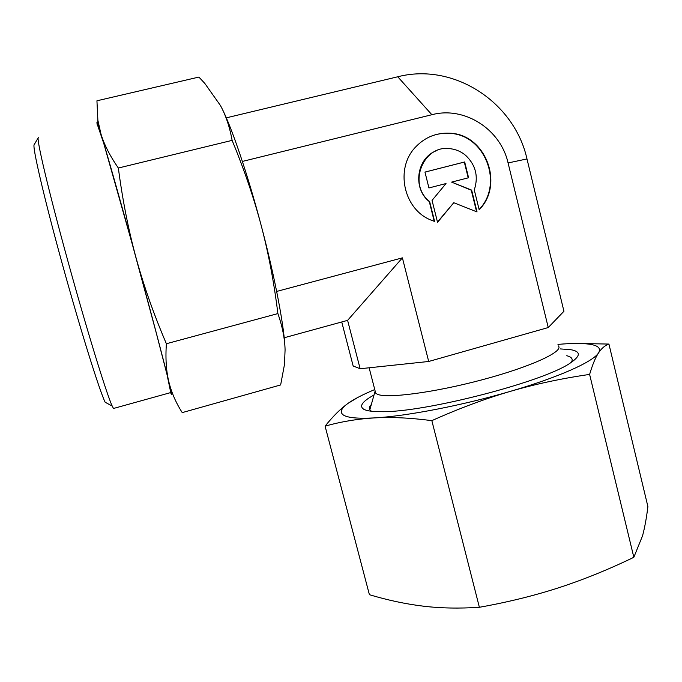 <?xml version="1.0" encoding="UTF-8"?>
<svg xmlns="http://www.w3.org/2000/svg" width="682" height="682" viewBox="0 0 682 682"><rect width="100%" height="100%" fill="white"/><g stroke="black" fill="none" stroke-linecap="round" stroke-linejoin="round"><path stroke-width="1.02" d="M97.185 124.448L97.023 123.502C96.75 121.797 97.032 122.095 97.867 124.414L100.945 133.936C107.031 153.646 121.413 204.302 136.136 258.103C150.884 311.93 164.055 361.869 168.88 381.954L169.562 384.81C171.472 392.917 171.975 395.892 171.063 393.727L170.628 392.602M375.126 390.991L375.688 393.147L377.146 394.128C386.038 398.842 433.88 392.704 482.344 379.738C530.886 366.831 564.253 351.358 558.336 345.91M434.63 221.471L430.862 220.03C403.267 209.118 394.725 167.951 415.892 146.732C425.21 137.142 436.437 132.632 449.566 133.195C485.507 133.953 504.68 184.31 479.173 209.758L474.271 189.928C478.628 176.621 475.789 165.129 465.755 155.462C461.339 151.736 456.318 149.494 450.683 148.753C423.377 143.902 407.163 184.413 429.626 201.514L434.63 221.471M428.935 187.951L424.963 172.086L464.681 161.958L468.585 177.746L451.612 182.111L471.646 190.108L477.042 211.931L453.769 202.716L437.546 222.323L432.047 200.389L446.019 183.552L428.935 187.951M437.477 222.051L453.769 202.716M476.599 211.761L471.271 190.201L451.612 182.111M468.21 177.84L464.314 162.077L424.971 172.111M434.246 221.343L429.293 201.591C412.116 188.266 416.736 157.38 436.957 150.526M479.105 209.485C504.168 183.927 484.911 134.107 449.216 133.348C442.413 132.939 435.883 134.107 429.617 136.843M341.733 321.972L353.165 365.995L360.139 368.74L428.697 361.477L548.251 327.539L508.073 162.947C500.579 129.205 464.536 105.974 431.868 114.721L242.374 161.438M508.073 162.947L526.981 158.94C514.484 102.138 453.701 62.267 397.742 76.776L226.305 117.841M548.251 327.539L563.937 311.265L526.981 158.94M428.697 361.477L402.397 257.856L347.607 320.361L360.139 368.74M402.397 257.856L276.662 291.436M347.607 320.361L284.206 337.752M97.313 124.414L103.749 143.391L132.402 244.582L156.434 333.549L167.022 374.58L170.756 392.568M38.311 137.636C36.172 138.199 48.686 191.395 67.868 261.018C87.015 330.6 106.656 394.23 112.215 406.063L113.476 408.475L114.388 408.22M38.209 137.815L34.219 144.61C31.969 145.53 43.767 196.697 62.088 263.209C80.382 329.679 99.461 390.641 105.147 402.235L112.215 406.063M221.138 106.818C231.275 125.991 247.719 174.191 261.317 225.964C275.34 278.921 284.667 328.92 285.076 349.866L284.488 364.444L280.643 384.946L182.23 412.61C176.595 403.855 172.41 394.639 169.665 384.963L168.88 381.954C166.212 371.119 165.376 358.382 166.374 343.737C153.919 314.641 143.834 286.09 136.136 258.103C128.497 230.115 122.564 200.09 118.353 168.028C109.981 155.965 104.176 144.601 100.945 133.936L97.876 120.288L96.938 100.791L198.905 77.075L204.822 83.434L220.465 105.548C225.853 115.488 229.732 127.099 232.119 140.373C244.309 169.92 254.045 198.453 261.317 225.964C268.546 253.499 274.07 282.706 277.889 313.584C282.408 326.499 284.803 338.587 285.076 349.866M277.889 313.584L166.374 343.737M232.119 140.373L118.353 168.028M571.311 362.312C573.298 359.167 571.78 356.967 566.733 355.723M374.017 394.989C362.364 401.4 358.937 406.148 363.736 409.251C366.66 410.871 372.355 411.681 380.82 411.672C423.624 412.925 546.06 381.264 571.073 362.466C580.885 355.646 580.706 351.375 570.527 349.644L560.169 348.911M633.834 557.296C608.463 569.555 583.502 579.683 558.942 587.688C534.407 595.642 507.885 602.18 479.378 607.287L431.842 420.641C458.995 408.484 485.124 398.731 510.23 391.391C535.37 384.085 561.832 378.425 589.615 374.418L633.834 557.296L642.572 535.728C644.754 527.51 646.536 517.8 647.9 506.59L608.932 344.069L576.946 343.447M589.615 374.418C592.488 364.691 595.463 357.513 598.549 352.867C601.243 348.374 598.208 345.476 589.427 344.197C581.899 343.14 571.414 343.208 557.97 344.401M358.212 397.231L348.246 403.215C341.051 408.348 339.466 412.303 343.489 415.091C347.803 417.819 358.059 418.765 374.265 417.913C391.118 416.924 410.308 417.836 431.842 420.641M374.759 389.55C363.046 394.452 354.205 399.013 348.246 403.215C340.889 408.441 333.174 416.08 325.084 426.139C340.94 421.689 357.334 418.944 374.265 417.913C406.063 416.276 462.149 405.526 510.23 391.391C558.669 377.317 593.314 361.69 598.549 352.867C601.66 348.229 605.113 345.297 608.932 344.069M479.378 607.287C459.208 608.625 440.419 608.242 423.019 606.136C405.517 603.988 387.649 600.177 369.405 594.704L325.084 426.139M371.323 404.52C368.655 407.384 368.732 409.626 371.562 411.246M397.742 76.776L431.868 114.721M375.066 391.289L369.832 409.78M369.132 367.786L375.688 393.147M171.122 392.465L113.476 408.475M97.867 124.414L97.876 120.288"/></g></svg>
